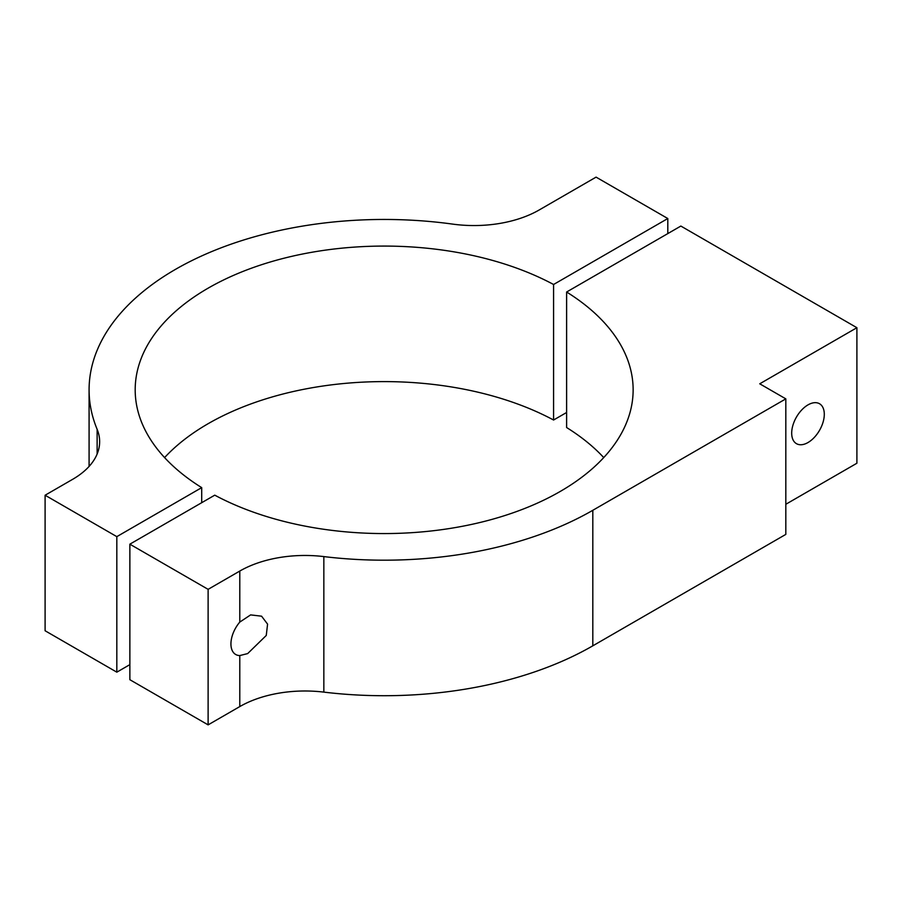 <?xml version="1.0" encoding="UTF-8"?>
<svg xmlns="http://www.w3.org/2000/svg" width="902" height="902" viewBox="0 0 902 902"><rect width="100%" height="100%" fill="white"/><g stroke="black" fill="none" stroke-linecap="round" stroke-linejoin="round"><path stroke-width="1.35" d="M603.742 457.585A248.975 143.745 0 0 0 566.614 427.537L566.614 292.011L680.852 226.064L856.9 327.708L759.743 383.801L785.822 398.864L592.817 510.295A295.078 170.365 180 0 1 323.841 556.59A92.218 53.241 180 0 0 239.785 571.056L208.114 589.344L129.865 544.177L214.755 495.164A248.975 143.745 0 0 0 483.686 521.582A248.975 143.745 0 0 0 633.136 389.822A248.975 143.745 0 0 0 566.614 292.011M239.785 655.562A23.057 13.305 -60 0 1 235.704 654.491A23.057 13.305 -60 0 1 239.785 622.087L250.621 614.893L261.58 616.19L267.578 624.128L266.259 635.459L247.667 653.589L239.785 655.562L239.785 706.582A92.218 53.241 180 0 1 323.841 692.116L323.841 556.59M239.785 706.582L208.114 724.87L208.114 589.344M208.114 724.87L129.865 679.702L129.865 544.177M856.9 327.708L856.9 463.233L785.822 504.274M785.822 398.864L785.822 534.39L592.817 645.821A295.078 170.365 180 0 1 323.841 692.116M808 442.532A23.057 13.305 -60 0 1 796.466 443.671A23.057 13.305 -60 0 1 796.466 417.051A23.057 13.305 -60 0 1 819.523 403.746A23.057 13.305 -60 0 1 823.052 422.215A23.057 13.305 -60 0 1 808 442.532M566.614 412.485L553.58 420.016A248.975 143.745 0 0 0 164.592 457.585M201.71 502.696L201.71 487.632L116.82 536.645L45.1 495.232L72.634 479.334A92.218 53.241 180 0 0 99.648 441.687A92.218 53.241 180 0 0 97.134 429.341A295.078 170.365 180 0 1 89.084 389.822A295.078 170.365 180 0 1 452.612 224.102A92.218 53.241 180 0 0 539.204 209.963L596.075 177.13L667.807 218.532L553.58 284.491A248.975 143.745 0 0 0 284.637 258.062A248.975 143.745 0 0 0 135.187 389.822A248.975 143.745 0 0 0 201.71 487.632M553.58 420.016L553.58 284.491M129.865 664.639L116.82 672.17L45.1 630.757L45.1 495.232M116.82 672.17L116.82 536.645M667.807 233.595L667.807 218.532M239.785 571.056L239.785 622.087M592.817 645.821L592.817 510.295M97.134 454.033L97.134 429.341M89.084 389.822L89.084 466.435"/></g></svg>
